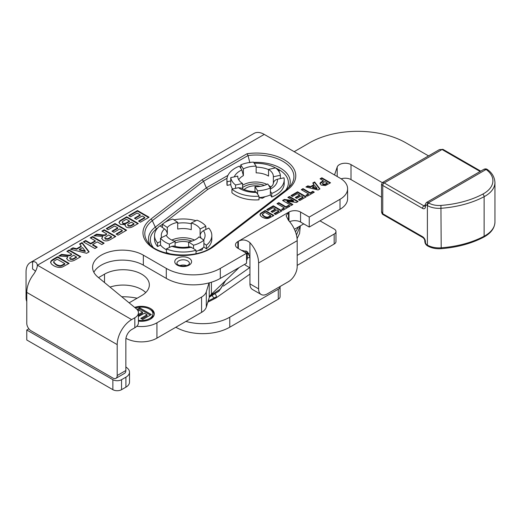 <?xml version="1.0" encoding="UTF-8"?>
<svg xmlns="http://www.w3.org/2000/svg" width="521" height="521" viewBox="0 0 521 521"><rect width="100%" height="100%" fill="white"/><g stroke="black" fill="none" stroke-linecap="round" stroke-linejoin="round"><path stroke-width="0.78" d="M69.651 257.96L70.309 259.347L72.907 259.471L76.476 257.452L76.476 256.892L73.539 255.199L69.651 257.96L70.309 258.794L72.907 258.917L72.907 259.471M72.907 258.917L76.476 256.892M69.202 249.989L80.775 256.671L75.851 259.517C72.738 261.373 70.14 261.627 68.049 260.272L66.662 258.468L67.886 256.651L58.782 256.006L61.576 254.391L65.783 254.873C68.824 255.375 70.635 255.218 71.221 254.404L71.696 254.131L66.864 251.343L69.202 249.989L69.202 250.549L67.346 251.617M71.696 254.131L71.221 254.964C70.635 255.778 68.824 255.935 65.783 255.433L61.576 254.951L59.563 256.111M61.576 254.391L61.576 254.951M67.886 256.651L66.695 258.748M80.293 256.951L69.202 250.549M104.688 237.732L105.353 239.119L107.945 239.243L111.52 237.218L111.52 236.664L108.583 234.964L104.688 237.732L105.353 238.559L107.945 238.683L107.945 239.243M107.945 238.683L111.52 236.664M104.239 229.761L115.812 236.443L110.895 239.282C107.782 241.138 105.177 241.392 103.093 240.038L101.706 238.24L102.924 236.417L93.819 235.779L96.619 234.163L100.827 234.645C103.861 235.147 105.678 234.991 106.258 234.176L106.74 233.903L101.901 231.109L104.239 229.761L104.239 230.315L102.383 231.389M106.74 233.903L106.258 234.73C105.678 235.544 103.861 235.7 100.827 235.199L96.619 234.717L94.607 235.883M96.619 234.163L96.619 234.717M102.924 236.417L101.732 238.52M115.33 236.723L104.239 230.315M115.03 223.529L126.603 230.21L118.02 235.166L116.059 234.04L122.305 230.432L119.739 228.953L113.93 232.307L111.969 231.174L117.785 227.82L114.653 226.01L108.186 229.748L106.225 228.615L115.03 223.529L115.03 224.089L106.707 228.895M117.785 227.82L117.785 228.374L112.451 231.454M122.305 230.432L122.305 230.992L116.541 234.32M126.121 230.49L115.03 224.089M131.351 222.167L128.146 224.056L127.625 224.851L128.186 225.56L130.647 225.619L130.647 226.179L134.021 224.264L134.021 223.711L131.351 222.167M127.625 224.851L128.186 226.121L130.647 226.179M130.647 225.619L134.021 223.711M129.429 221.054L126.329 219.269L122.624 221.49L122.233 222.187L122.891 223.008C123.601 223.822 125.144 223.535 127.528 222.148L129.429 221.054L129.429 221.614L127.528 222.708C125.144 224.095 123.601 224.382 122.891 223.561L122.233 222.187M137.804 223.75L126.707 217.342L120.025 221.295L118.97 222.669M125.353 224.681L120.364 224.33L118.944 222.389L120.025 220.741L126.707 216.788L138.286 223.47L133.656 226.147C130.875 227.924 128.4 228.231 126.232 227.065L125.099 225.482L125.353 224.681L125.125 225.762M126.707 216.788L126.707 217.342M137.498 210.556L149.071 217.244L140.488 222.193L138.534 221.067L144.779 217.459L142.213 215.981L136.398 219.334L134.438 218.201L140.253 214.847L137.121 213.037L130.654 216.775L128.694 215.642L137.498 210.556L137.498 211.116L129.175 215.922M140.253 214.847L140.253 215.401L134.919 218.481M144.779 217.459L144.779 218.019L139.016 221.347M148.589 217.518L137.498 211.116M316.996 188.263L314.958 185.73L312.58 187.098L312.58 187.658L316.996 188.823L316.996 188.263L312.58 187.098M318.07 189.983L305.918 186.974L307.826 185.873L310.549 186.577L314.02 184.577L312.769 183.021L314.625 181.946L319.933 188.908L318.07 189.983M319.64 189.077L314.625 182.506L313.075 183.399M314.625 181.946L314.625 182.506M314.02 184.577L314.02 185.131L310.549 187.137L307.826 186.433L306.595 187.143M310.549 186.577L310.549 187.137M307.826 185.873L307.826 186.433M327.292 182.962L324.824 181.536L322.466 183.359L322.968 184.037L325.13 184.141L327.292 182.962L327.292 183.522L325.13 184.701L322.968 184.597L322.466 183.359M321.835 177.785L330.516 182.799L325.482 185.548L321.19 185.098L319.979 183.542L320.519 182.474L323.352 180.689L320.076 178.801L321.835 177.785L321.835 178.345L320.558 179.081M323.352 180.689L323.352 181.249L320.011 183.828M320.519 182.474L320.519 183.027M330.034 183.079L321.835 178.345M303.027 188.641L310.242 192.809L312.815 191.324L314.28 192.171L307.39 196.15L305.918 195.303L308.484 193.819L301.275 189.657L303.027 188.641L303.027 189.201L301.757 189.937M308.484 193.819L308.484 194.379L306.4 195.583M313.798 192.451L312.815 191.878L310.242 193.363L303.027 189.201M312.815 191.324L312.815 191.878M310.242 192.809L310.242 193.363M297.569 191.793L306.25 196.808L299.809 200.526L298.344 199.673L303.027 196.971L301.105 195.857L296.742 198.377L295.27 197.531L299.634 195.01L297.283 193.656L292.437 196.456L290.965 195.609L297.569 191.793L297.569 192.353L291.447 195.889M299.634 195.01L299.634 195.57L295.759 197.811M303.027 196.971L303.027 197.531L298.826 199.953M305.768 197.088L297.569 192.353M289.461 196.476L298.142 201.484L296.442 202.467L287.058 201.165L292.88 204.525L291.259 205.463L282.577 200.455L284.329 199.439L293.538 200.702L287.846 197.413L289.461 196.476L289.461 197.029L288.328 197.687M293.538 200.702L293.538 201.256L284.329 199.999L283.059 200.728M284.329 199.439L284.329 199.999M292.398 204.805L287.058 201.725L287.058 201.165M297.66 201.764L289.461 197.029M278.768 202.649L285.977 206.817L288.549 205.333L290.021 206.179L283.124 210.158L281.659 209.312L284.225 207.827L277.009 203.665L278.768 202.649L278.768 203.21L277.491 203.945M284.225 207.827L284.225 208.387L282.141 209.592M289.539 206.459L288.549 205.886L285.977 207.371L278.768 203.21M288.549 205.333L288.549 205.886M285.977 206.817L285.977 207.371M273.304 205.802L281.985 210.816L275.55 214.535L274.079 213.682L278.768 210.979L276.84 209.865L272.476 212.386L271.011 211.539L275.368 209.019L273.024 207.664L268.172 210.464L266.7 209.618L273.304 205.802L273.304 206.362L267.188 209.891M275.368 209.019L275.368 209.579L271.493 211.819M278.768 210.979L278.768 211.539L274.56 213.962M281.503 211.096L273.304 206.362M264.942 212.327L262.297 214.411L264.088 216.137C265.892 217.153 267.319 217.4 268.367 216.886L268.367 217.439L269.898 216.658L270.686 216.202L270.686 215.642L264.942 212.327M262.297 214.411L262.297 214.965L264.088 216.69C265.892 217.706 267.319 217.96 268.367 217.439M268.367 216.886L270.686 215.642M273.427 215.759L265.228 211.025L260.559 213.936L260.012 215.043M265.228 210.471L273.909 215.479L268.882 218.195C266.83 218.827 264.596 218.468 262.2 217.127L260.617 215.909L260.012 214.489L260.559 213.376L265.228 210.471L265.228 211.025M92.562 236.501L104.135 243.183L101.797 244.538L97.245 241.907L92.666 244.551L97.219 247.182L94.881 248.53L83.308 241.848L85.646 240.5L90.706 243.418L95.284 240.78L90.224 237.856L92.562 236.501L92.562 237.062L90.706 238.13M95.284 240.78L95.284 241.334L90.706 243.978L85.646 241.054L83.79 242.128M90.706 243.418L90.706 243.978M85.646 240.5L85.646 241.054M96.737 247.455L92.666 245.111L92.666 244.551M103.653 243.463L92.562 237.062M85.223 250.992L82.5 247.605L79.335 249.435L79.335 249.995L85.223 251.545L85.223 250.992L79.335 249.435M86.649 253.284L70.452 249.266L72.992 247.801L76.626 248.738L81.25 246.068L79.583 243.997L82.064 242.565L89.137 251.845L86.649 253.284M88.844 252.014L82.064 243.125L79.889 244.375M82.064 242.565L82.064 243.125M81.25 246.068L81.25 246.628L76.626 249.292L72.992 248.361L71.13 249.435M76.626 248.738L76.626 249.292M72.992 247.801L72.992 248.361M57.154 259.204L54.106 261.099L53.63 261.978L56.021 264.284C58.424 265.638 60.319 265.97 61.719 265.28L61.719 265.84L63.764 264.792L64.812 264.186L64.812 263.626L57.154 259.204M53.63 261.978L53.63 262.538L56.021 264.837C58.424 266.192 60.319 266.524 61.719 265.84M61.719 265.28L64.812 263.626M68.629 263.685L57.538 257.283L51.305 261.164L50.583 262.643M57.538 256.723L69.111 263.405L62.409 267.026C59.668 267.866 56.698 267.397 53.494 265.606L51.39 263.984L50.583 262.083L51.305 260.604L53.135 259.269L57.538 256.723L57.538 257.283M138.423 312.75L138.423 322.74A12.276 7.086 180 0 1 134.828 327.748L134.828 317.758A12.276 7.086 0 0 0 138.423 312.75A12.276 7.086 0 0 0 136.202 308.679L97.955 277.139A29.736 17.167 0 0 1 92.575 267.293A29.736 17.167 0 0 1 110.934 251.435A29.736 17.167 0 0 1 143.34 255.153L143.34 265.143A29.736 17.167 0 0 0 93.858 272.288M166.297 268.406A38.196 22.051 0 0 0 220.311 268.406L220.311 278.396A38.196 22.051 180 0 1 166.297 278.396L166.297 268.406L143.34 255.153M237.863 248.25A8.186 4.728 180 0 1 235.466 244.909A8.186 4.728 180 0 1 237.863 241.568L237.863 248.25L246.544 253.258L220.311 268.406M288.986 220.93L288.986 212.054L237.863 241.568M288.986 212.054A8.186 4.728 180 0 1 300.558 212.054L309.24 217.062L309.24 227.052L340.011 209.292L340.011 199.302L309.24 217.062M340.011 199.302A25.92 14.966 0 0 0 347.598 188.719A25.92 14.966 0 0 0 340.011 178.136L264.264 134.405L37.336 265.287C36.952 262.597 35.356 261.425 32.562 261.763A20.423 11.788 -120 0 0 30.277 262.591A20.423 11.788 -120 0 0 26.05 271.936L26.05 297.836L26.773 298.253M134.828 317.758L131.637 319.601A20.423 11.788 120 0 0 117.199 344.609L117.199 375.517L125.854 370.522A6.141 3.543 60 0 1 124.578 373.336L115.929 378.331A6.141 3.543 -120 0 0 117.199 375.517M179.706 265.632A6.272 3.621 180 0 1 186.642 265.632M247.084 153.708A39.388 22.742 180 0 1 289.272 163.294A39.388 22.742 180 0 1 287.892 189.455L213.864 246.433A39.388 22.742 180 0 1 158.723 250.979A39.388 22.742 180 0 1 150.849 219.139L202.135 179.66L247.084 153.708L248.022 155.551L249.859 162.721M202.135 179.66L203.535 181.23L206.329 187.853L227.957 175.369M227.039 178.273L207.729 189.423L206.329 187.853L155.278 227.149A2.13 1.394 -127.6 0 0 156.749 228.66A32.009 18.476 0 0 0 153.011 247.123M198.214 250.568L201.998 249.982L203.008 247.801M258.989 197.713L262.454 198.247L265.222 196.645M134.828 327.748L131.637 329.591A8.186 4.728 -60 0 0 125.854 339.614L125.854 370.522M35.448 271.272A16.366 9.45 0 0 0 32.562 269.012L32.562 261.763M347.598 188.719L347.598 198.709A25.92 14.966 180 0 1 340.011 209.292M300.558 212.054L300.558 222.044L309.24 227.052M300.558 222.044A8.186 4.728 0 0 0 289.643 221.699M220.311 278.396L246.544 263.248L246.544 253.258M166.297 278.396L143.34 265.143M261.145 294.489L252.49 289.494A12.276 7.086 -60 0 1 249.95 283.873L258.605 288.868A12.276 7.086 120 0 0 261.145 294.489A12.276 7.086 120 0 0 267.28 293.883L288.504 281.627A12.276 7.086 120 0 0 297.185 266.596L297.185 240.695L258.605 262.975L258.605 288.868M288.504 220.396L286.107 215.785L288.504 212.334L288.504 220.396A20.423 11.788 60 0 1 297.185 240.695M30.277 262.591L254.053 133.396A20.423 11.788 60 0 1 264.264 134.405M26.773 301.425A12.276 7.086 -60 0 1 26.05 297.836M117.199 344.609L26.773 292.405L26.773 323.313A6.141 3.543 -120 0 0 31.117 330.828L112.862 378.025A6.141 3.543 -120 0 0 115.929 378.331M26.773 292.405A20.423 11.788 -60 0 1 32.562 275.713C35.695 271.623 37.284 268.146 37.336 265.287L37.356 265.717M238.344 248.53L238.344 241.288C242.35 239.172 246.212 239.634 249.924 242.669L249.924 257.296L247.39 251.767L241.275 250.217M258.605 262.975A20.423 11.788 -120 0 0 249.924 242.669M249.924 257.296A8.186 4.728 60 0 1 249.95 257.98L249.95 283.873M242.578 187.573A16.438 9.489 180 0 1 264.362 185.372M270.985 187.143A17.799 10.277 0 0 0 268.634 185.3M266.908 184.356A17.799 10.277 0 0 0 242.578 185.248M244.18 189.533A13.201 7.62 180 0 1 260.48 186.316M270.386 191.331L271.754 193.421L271.754 197.042L270.386 194.945L270.386 187.99L267.742 183.933A17.799 10.277 180 0 1 254.977 186.713L257.621 190.764L257.621 194.105L255.635 191.676C249.78 191.572 245.059 190.386 241.457 188.107L238.501 187.703L231.93 189.13A28.648 16.535 0 0 0 258.989 196.202L257.621 194.105M254.977 191.663L254.977 186.713M235.564 188.341L235.564 185.001L242.578 183.47L242.578 188.771M242.578 183.47A17.799 10.277 180 0 1 237.765 176.437A17.799 10.277 180 0 1 237.771 176.105L230.757 177.628L230.757 180.969L227.123 181.757A28.648 16.535 180 0 1 226.915 179.784A28.648 16.535 180 0 1 239.373 166.14L240.741 168.231L240.741 164.89A24.897 14.373 180 0 1 253.506 162.116L256.15 166.166A17.799 10.277 180 0 0 243.385 168.947L243.385 175.629L241.848 169.931L240.741 168.231M237.771 176.775L237.771 176.105M268.543 169.41A17.799 10.277 180 0 1 273.362 176.437A17.799 10.277 180 0 1 273.356 176.775L280.37 175.251A24.897 14.373 180 0 0 275.563 167.879L268.543 169.41L268.543 176.091A17.799 10.277 180 0 0 256.15 172.848L256.15 166.166M273.356 183.372L273.356 176.775M271.754 193.421A28.648 16.535 0 0 0 284.212 179.784A28.648 16.535 0 0 0 284.004 177.804L277.439 179.231C275.023 179.921 273.662 181.328 273.356 183.464L272.757 185.131L270.223 187.729M278.325 170.621L279.197 170.432A28.648 16.535 0 0 0 275.83 168.094A32.009 18.476 0 0 1 285.684 190.211M275.485 167.899A28.648 16.535 0 0 0 254.255 163.262M279.197 170.432L279.197 171.917M258.989 196.202L258.989 199.823A28.648 16.535 0 0 1 231.93 192.75L231.93 189.13M230.757 180.969L230.757 184.59L227.123 185.378L227.123 181.757M226.915 179.784L226.915 183.399A28.648 16.535 0 0 0 227.123 185.378M271.754 197.042A28.648 16.535 0 0 0 284.212 183.399L284.212 179.784M270.386 194.945A24.897 14.373 180 0 1 258.989 197.635M232.62 188.98A24.897 14.373 180 0 1 230.757 184.59M270.386 187.99A24.897 14.373 180 0 1 257.621 190.764M235.564 185.001A24.897 14.373 180 0 1 230.757 177.628M280.37 175.251L280.37 178.592M240.741 164.89L243.385 168.947M174.379 241.093A16.438 9.489 180 0 1 191.969 241.093M194.522 240.077A17.799 10.277 -0 0 0 171.826 240.077M175.082 243.086A13.201 7.62 180 0 1 188.648 242.167M203.893 243.463L206.414 245.17L206.414 248.791L203.893 247.084L203.893 240.122L199.029 236.827A17.799 10.277 180 0 1 188.648 241.933L193.512 245.228L193.512 248.569L189.787 246.72C184.252 247.794 178.937 247.56 173.838 246.003L171.761 246.283L166.42 248.914A28.648 16.535 -0 0 0 196.026 250.275L193.512 248.569M188.648 246.934L188.648 241.933M169.377 247.462L169.377 244.115L175.082 241.308L175.082 246.368M175.082 241.308A17.799 10.277 180 0 1 166.238 235.316L160.527 238.123L160.527 241.464L157.576 242.916A28.648 16.535 180 0 1 154.529 235.499A28.648 16.535 180 0 1 159.94 225.827L162.454 227.527L162.454 224.186A24.897 14.373 180 0 1 172.835 219.08L177.7 222.376A17.799 10.277 180 0 0 167.319 227.482L167.319 234.163C167.104 231.956 166.16 230.204 164.493 228.908L162.454 227.527M191.266 223.001A17.799 10.277 180 0 1 200.116 228.993L205.821 226.186A24.897 14.373 180 0 0 196.971 220.194L191.266 223.001L191.266 229.683A17.799 10.277 180 0 0 177.7 229.058L177.7 222.376M206.414 245.17A28.648 16.535 -0 0 0 211.819 235.499A28.648 16.535 -0 0 0 208.771 228.074L203.431 230.705C201.471 231.832 200.364 233.486 200.116 235.681L200.116 228.993M195.955 220.696A28.648 16.535 -0 0 0 173.955 219.836M196.026 250.275L196.026 253.668M166.42 248.914L166.42 252.529A28.648 16.535 -0 0 0 171.572 254.235M160.527 241.464L160.527 245.085L157.576 246.537L157.576 242.916M154.529 235.499L154.529 239.119A28.648 16.535 -0 0 0 157.576 246.537M206.414 248.791A28.648 16.535 -0 0 0 211.819 239.119L211.819 235.499M203.893 247.084A24.897 14.373 180 0 1 196.026 251.422M166.42 249.748A24.897 14.373 180 0 1 160.527 245.085M203.893 240.122A24.897 14.373 180 0 1 193.512 245.228M169.377 244.115A24.897 14.373 180 0 1 160.527 238.123M205.821 226.186L205.821 229.527M162.454 224.186L167.319 227.482M137.003 309.435L139.752 307.852L139.752 308.966L137.609 310.203M138.423 314.495L142.507 312.138L139.374 310.334L138.078 311.076M142.507 312.138L142.507 313.251L138.423 315.609M139.752 307.852L151.324 314.534L142.741 319.49L140.787 318.357L147.033 314.749L144.467 313.271L138.423 316.494M147.033 314.749L147.033 315.863L141.751 318.917M150.361 315.088L139.752 308.966M138.423 320.285A11.592 6.695 -0 0 0 152.933 313.805L152.933 314.918A11.592 6.695 180 0 1 149.989 319.373M152.933 313.805A11.592 6.695 -0 0 0 149.534 309.07A11.592 6.695 -0 0 0 135.427 308.041M149.989 309.35A12.96 7.483 180 0 1 150.497 309.63A12.96 7.483 180 0 1 154.255 314.358M134.646 307.397A12.96 7.483 180 0 1 150.497 308.517A12.96 7.483 180 0 1 154.294 313.805A12.96 7.483 180 0 1 138.423 321.092M129.123 302.838L141.653 295.609A26.258 15.161 -0 0 0 149.345 284.883A26.258 15.161 -0 0 0 133.135 270.881A26.258 15.161 -0 0 0 104.513 274.163L98.534 277.621M209.019 282.903L206.303 291.793A17.05 9.847 180 0 1 201.568 297.042L156.938 322.812A22.097 12.758 180 0 1 136.789 326.276M246.544 260.35A8.864 5.119 -0 0 0 247.28 258.312L247.28 251.663M239.198 267.494L211.402 294.202L211.402 282.226M209.227 282.851L209.227 297.563A17.05 9.847 180 0 1 211.402 294.202M209.227 297.563L206.303 307.136L206.303 291.793M201.568 297.042L201.568 312.385A17.05 9.847 -0 0 0 206.303 307.136M201.568 312.385L156.938 338.149L156.938 322.812M125.952 338.305A22.097 12.758 -0 0 0 156.938 338.149M110.009 287.084A26.258 15.161 180 0 1 145.73 292.555M247.28 253.818A76.659 44.259 0 0 0 248.537 253.89A6.408 3.699 0 0 0 248.979 253.909M294.411 229.266L303.736 223.874M382.284 182.65L351.011 164.616A8.186 4.728 0 0 0 342.825 163.438A8.186 4.728 0 0 0 337.191 167.059L334.534 174.978M341.151 178.84A8.186 4.728 180 0 1 351.011 179.595L381.522 197.192M294.183 151.676L309.428 142.865A68.205 39.375 180 0 1 405.885 142.832L428.536 155.896M381.522 184.265L382.551 182.474L384.205 182.949A2.045 1.179 120 0 0 382.759 185.456L381.522 184.252L381.522 211.461C381.743 213.252 382.297 214.326 383.182 214.685A2.045 1.179 -60 0 1 382.759 213.747L381.522 211.493M480.134 171.481L442.042 149.514L384.205 182.949L423.97 205.88L424.817 205.385L426.289 202.604A4.227 2.442 60 0 1 428.405 202.812L428.835 203.06A14.458 8.349 0 0 0 440.929 205.43A76.385 44.103 0 0 0 482.739 194.144A31.507 18.189 0 0 0 486.1 169.468A2.045 1.309 -53.9 0 1 487.298 169.481A2.045 1.309 -53.9 0 1 487.304 169.488C491.967 172.64 494.52 176.958 494.95 182.435A33.559 19.375 180 0 1 484.126 196.684A78.437 45.281 180 0 1 441.196 208.27A16.503 9.528 180 0 1 427.389 205.567L426.959 205.32A2.182 1.263 -120 0 0 425.416 206.212L425.416 206.713A4.09 2.364 60 0 1 422.524 208.387L382.759 185.456L382.759 213.747L422.524 236.671A2.045 1.179 -60 0 0 422.948 237.609L383.182 214.678M426.959 205.32A2.045 1.179 120 0 1 428.405 202.812L486.1 169.468L484.087 169.201C485.435 168.726 486.51 168.817 487.298 169.481M443.065 149.416A2.045 1.179 -60 0 0 442.042 149.514L439.463 149.579L443.065 149.416L480.733 171.135M280.07 286.498A6.141 3.543 180 0 1 280.077 286.693A6.141 3.543 180 0 1 278.279 289.201L229.761 317.211A38.196 22.051 180 0 1 185.925 321.418M278.279 289.201L278.279 299.191A6.141 3.543 0 0 0 280.077 296.69L280.077 286.693M244.564 264.394A8.525 4.923 0 0 0 246.114 265.619L249.631 267.651M278.279 299.191L229.761 327.201A38.196 22.051 180 0 1 175.824 327.247M125.854 366.908L127.287 368.093A12.276 7.086 180 0 1 129.508 372.157L129.508 382.147A12.276 7.086 180 0 1 125.913 387.162L121.543 389.682L121.543 379.692A6.141 3.543 180 0 1 112.862 379.692L26.773 329.995L28.857 328.79M112.862 379.692L112.862 389.682A6.141 3.543 0 0 0 121.543 389.682M112.862 389.682L26.773 339.985L26.773 329.995M334.176 234.046L334.176 244.036A6.141 3.543 0 0 0 335.973 241.529L335.973 231.539A6.141 3.543 180 0 1 334.176 234.046L297.185 255.401M334.176 244.036L297.185 265.391M249.95 267.371A8.525 4.923 0 0 0 249.338 267.481M319.992 220.845L334.176 229.032A6.141 3.543 180 0 1 335.973 231.539M129.508 372.157A12.276 7.086 180 0 1 125.913 377.171L121.543 379.692M249.93 257.387A8.525 4.923 0 0 0 247.28 258.097M137.134 298.214A42.624 24.611 0 0 0 121.745 296.755M212.366 295.648A2.729 1.719 -125.1 0 0 215.883 298.038A2.729 1.719 -125.1 0 0 215.909 298.019A2.729 1.719 -125.1 0 0 216.443 296.788A2.729 1.719 -125.1 0 0 215.101 294.072M70.309 258.794L70.309 259.347M74.653 257.947L74.653 258.501M71.221 254.404L71.221 254.964M65.783 254.873L65.783 255.433M105.353 238.559L105.353 239.119M109.69 237.719L109.69 238.273M106.258 234.176L106.258 234.73M100.827 234.645L100.827 235.199M128.186 225.56L128.186 226.121M132.686 224.486L132.686 225.039M122.891 223.008L122.891 223.561M127.528 222.148L127.528 222.708M122.767 219.061L122.767 219.621M120.025 220.741L120.025 221.295M322.968 184.037L322.968 184.597M325.13 184.141L325.13 184.701M326.446 183.451L326.446 184.011M322.212 181.354L322.212 181.907M269.898 216.098L269.898 216.658M261.926 212.373L261.926 212.933M260.559 213.376L260.559 213.936M63.764 264.232L63.764 264.792M53.135 259.269L53.135 259.823M51.305 260.604L51.305 261.164M37.564 265.287L131.637 319.601M189.116 258.253A8.408 4.852 180 0 1 185.352 266.374A8.408 4.852 180 0 1 175.056 260.435A8.408 4.852 180 0 1 189.116 258.253M187.612 260.865A6.272 3.621 0 0 0 180.774 260.083A6.272 3.621 0 0 0 176.899 263.431C177.661 263.834 175.251 263.873 180.52 265.853C187.267 266.817 189.051 264.225 189.058 264.232L189.449 263.431A6.272 3.621 0 0 0 187.612 260.865M286.413 189.69A2.13 1.394 52.4 0 1 286.589 189.507L290.653 185.528A37.545 21.674 0 0 0 285.397 162.923A37.545 21.674 0 0 0 248.022 155.551L203.535 181.23L152.321 220.65A37.545 21.674 0 0 0 148.081 242.506C157.453 256.873 197.426 259.653 212.568 246.485A2.13 1.394 -127.6 0 1 213.864 246.433M212.568 246.485L286.589 189.507A2.13 1.394 52.4 0 1 287.892 189.455M150.849 219.139A2.13 1.394 52.4 0 1 152.321 220.65L155.278 227.149A33.852 19.544 180 0 0 150.015 244.649M253.701 162.415A33.852 19.544 180 0 1 288.725 187.671M207.729 189.423L164.838 222.434M162.454 224.271L160.201 226.003M157.713 227.918L156.749 228.66M238.729 179.784A17.799 10.277 180 0 1 243.385 175.629M270.386 189.084A21.895 12.641 0 0 0 277.439 179.231M238.501 187.703A21.895 12.641 0 0 0 256.514 192.412M241.848 169.931A21.895 12.641 0 0 0 234.261 176.866M268.543 169.605A21.895 12.641 0 0 0 256.15 167.143M200.116 235.681A17.799 10.277 180 0 1 200.93 238.117M166.342 235.499A17.799 10.277 180 0 1 167.319 234.163M203.659 239.96A21.895 12.641 -0 0 0 203.431 230.705M171.761 246.283A21.895 12.641 -0 0 0 191.474 247.195M164.493 228.908A21.895 12.641 -0 0 0 161.588 237.602M191.266 223.75A21.895 12.641 -0 0 0 177.7 223.255M246.01 250.803L246.01 252.952M104.513 274.163L104.513 282.551M248.537 253.128L248.537 253.89M337.191 167.059L337.191 176.508M351.011 164.616L351.011 179.595M424.81 206.055A2.045 1.179 -120 0 1 423.97 205.88A2.045 1.179 120 0 0 422.524 208.387M424.862 205.626A2.045 1.179 0 0 0 424.817 205.88A2.045 1.179 0 0 0 425.416 206.713M424.993 205.977L424.817 205.378A2.045 1.179 0 0 0 425.416 206.212M428.835 203.06A2.045 1.179 120 0 0 427.389 205.567L427.389 245.104L426.959 244.857A2.182 1.263 60 0 1 425.416 242.187L425.416 241.685A4.09 2.364 -120 0 0 422.524 236.671M440.929 205.43L441.196 247.807A16.503 9.528 180 0 1 427.389 245.104A2.045 1.179 -60 0 0 427.813 246.042L427.383 245.795A2.045 1.179 -60 0 1 426.959 244.857M482.739 194.144A2.045 1.133 62 0 1 484.126 196.684L484.126 236.221A78.437 45.281 180 0 1 441.196 247.807L441.085 248.68C436.018 249.005 431.596 248.126 427.813 246.042M422.948 237.609C424.12 238.605 424.739 239.686 424.817 240.852A2.045 1.179 0 0 0 425.416 241.685M424.862 241.099A2.045 1.179 0 0 0 424.817 241.353A2.045 1.179 0 0 0 425.416 242.187M427.617 245.879A2.045 1.179 -60 0 1 427.383 245.795C425.787 244.746 424.928 243.261 424.817 241.353L424.817 240.852M483.696 237.159A2.045 1.133 -118 0 0 484.126 236.221A33.559 19.375 180 0 0 494.95 221.972C494.703 228.159 490.951 233.226 483.696 237.159C471.498 243.548 457.295 247.39 441.085 248.68M125.913 387.162L125.913 377.171M229.761 327.201L229.761 317.211M210.087 295.759L220.507 289.012L225.632 280.526M208.172 301.014L216.443 296.788M382.544 182.48L439.477 149.566M426.289 202.604L484.042 169.221M494.95 182.435L494.95 221.972M249.95 267.423L223.372 286.107M249.95 274.092L215.909 298.019M212.783 293.544L210.907 294.71M215.876 298.038L207.814 302.187M209.403 297.068L218.976 291.174L225.684 280.474M298.689 226.791L295.472 231.845M300.278 225.873L296.462 235.062M300.317 225.853L299.575 233.467L297.081 238.618"/></g></svg>
